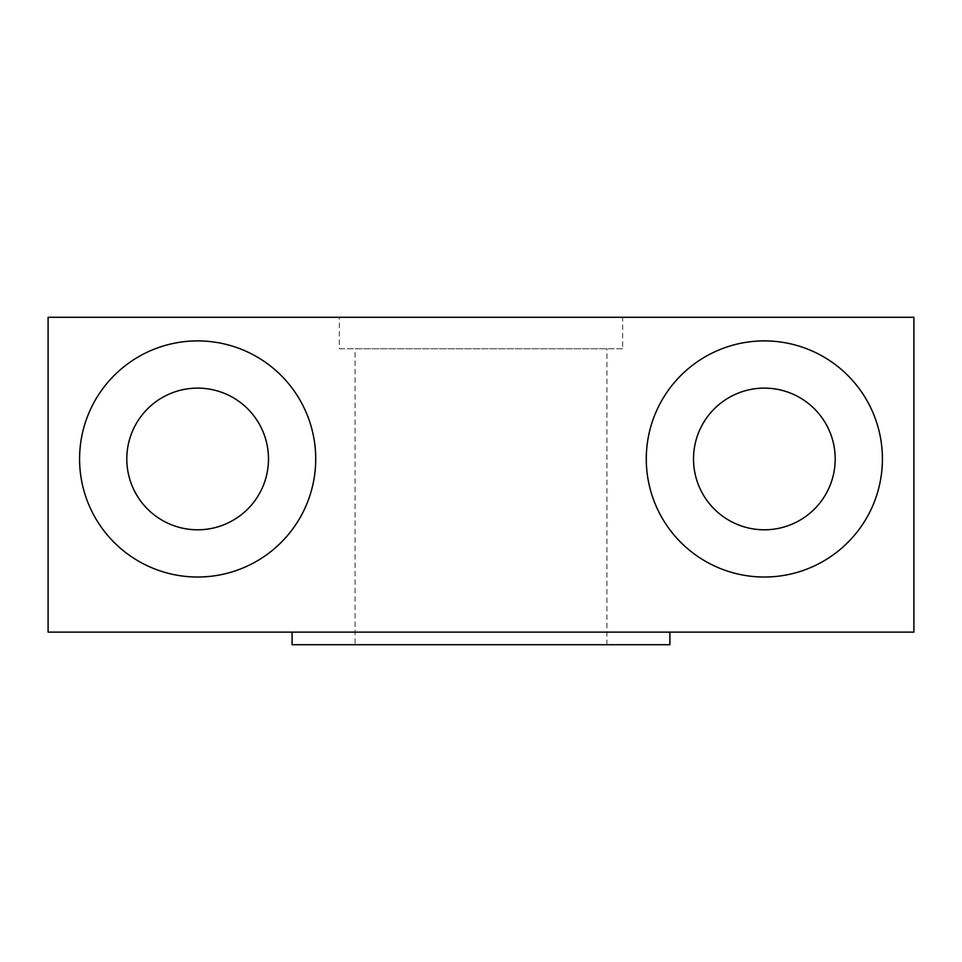 <?xml version="1.0" encoding="UTF-8"?>
<svg xmlns="http://www.w3.org/2000/svg" width="962" height="962" viewBox="0 0 962 962"><rect width="100%" height="100%" fill="white"/><g stroke="black" fill="none" stroke-linecap="round" stroke-linejoin="round"><path stroke-width="0.72" stroke-dasharray="4.81 3.61" d="M197.643 577.02A118.061 118.061 0 0 1 79.581 458.958A118.061 118.061 0 0 1 197.643 340.897A118.061 118.061 0 0 1 315.716 458.958A118.061 118.061 0 0 1 197.643 577.02M197.643 529.797A70.839 70.839 0 0 1 126.804 458.958A70.839 70.839 0 0 1 197.643 388.119A70.839 70.839 0 0 1 268.482 458.958A70.839 70.839 0 0 1 197.643 529.797M48.1 317.28L913.9 317.28L913.9 632.118L48.1 632.118L48.1 317.28M764.357 529.797A70.839 70.839 0 0 0 835.196 458.958A70.839 70.839 0 0 0 764.357 388.119A70.839 70.839 0 0 0 693.518 458.958A70.839 70.839 0 0 0 764.357 529.797M764.357 340.897A118.061 118.061 0 0 0 646.284 458.958A118.061 118.061 0 0 0 764.357 577.02A118.061 118.061 0 0 0 882.419 458.958A118.061 118.061 0 0 0 764.357 340.897M292.099 632.118L669.901 632.118L292.099 632.118M339.321 317.28L622.679 317.28L339.321 317.28L339.321 348.773L622.679 348.773L622.679 317.28M292.099 644.72L669.901 644.72M622.679 348.773L339.321 348.773M355.062 644.72L606.938 644.72L355.062 644.72L355.062 348.773L606.938 348.773L355.062 348.773M606.938 644.72L606.938 348.773"/><path stroke-width="1.44" d="M197.643 529.797A70.839 70.839 0 0 0 268.482 458.958A70.839 70.839 0 0 0 197.643 388.119A70.839 70.839 0 0 0 126.804 458.958A70.839 70.839 0 0 0 197.643 529.797M197.643 577.02A118.061 118.061 0 0 1 79.581 458.958A118.061 118.061 0 0 1 197.643 340.897A118.061 118.061 0 0 1 315.716 458.958A118.061 118.061 0 0 1 197.643 577.02M764.357 577.02A118.061 118.061 0 0 0 882.419 458.958A118.061 118.061 0 0 0 764.357 340.897A118.061 118.061 0 0 0 646.284 458.958A118.061 118.061 0 0 0 764.357 577.02M913.9 317.28L48.1 317.28L48.1 632.118L913.9 632.118L913.9 317.28M764.357 529.797A70.839 70.839 0 0 1 693.518 458.958A70.839 70.839 0 0 1 764.357 388.119A70.839 70.839 0 0 1 835.196 458.958A70.839 70.839 0 0 1 764.357 529.797M669.901 632.118L669.901 644.72L292.099 644.72L292.099 632.118"/></g></svg>

